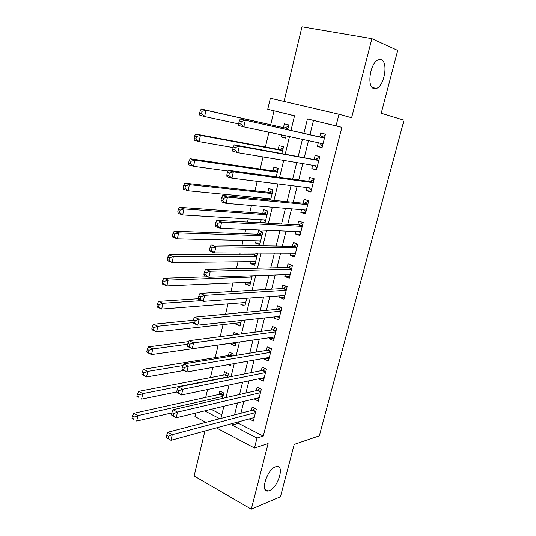 <?xml version="1.0" encoding="UTF-8"?>
<svg xmlns="http://www.w3.org/2000/svg" width="536" height="536" viewBox="0 0 536 536"><rect width="100%" height="100%" fill="white"/><g stroke="black" fill="none" stroke-linecap="round" stroke-linejoin="round"><path stroke-width="0.8" d="M373.786 88.554C366.537 86.933 370.242 62.531 378.282 59.818L381.27 59.717C388.439 62.049 384.366 85.928 376.5 88.42L373.786 88.554M269.4 490.648L268.047 491.01C259.813 492.611 267.022 469.368 275.591 466.802L276.677 466.528C284.911 464.933 278.017 487.66 269.4 490.648M294.525 115.856L267.745 109.297L270.358 98.269L338.993 114.262L336.052 125.873L307.45 118.932L303.899 133.343M204.913 431.004L194.106 475.988L251.29 509.2L280.449 496.785L294.21 444.404L319.335 435.822L404.01 120.231L381.21 113.284L397.725 50.431L371.897 38.659L301.989 26.8L284.053 101.458M205.878 422.335L194.95 416.566L195.787 413.022M274.01 110.878L270.693 124.774M268.925 132.204L265.394 147.011M263.035 156.907L260.148 169.028M257.213 181.335L254.948 190.816M253.434 197.168L253.139 198.421M251.451 205.489L249.803 212.397M248.248 218.929L247.498 222.085M245.756 229.381L244.711 233.763M243.11 240.476L241.917 245.495M240.121 253.012L239.666 254.915M238.024 261.809L236.396 268.657M232.986 282.934L230.929 291.564M228.001 303.852L225.529 314.23M223.063 324.561L220.182 336.655M218.172 345.07L215.177 357.653M212.859 367.381L210.42 377.612M207.579 389.525L205.703 397.377M318.304 142.71L317.379 146.422L322.049 147.648L325.439 134.154L320.742 132.975L319.757 136.901M312.662 165.262L311.818 168.652L316.441 169.952L319.798 156.599L315.148 155.34L314.17 159.232M307.074 187.587L306.311 190.655L310.893 192.035L314.217 178.81L309.607 177.483L308.642 181.329M301.547 209.683L300.857 212.444L305.399 213.891L308.689 200.806L304.12 199.399L303.168 203.211M296.073 231.552L295.463 234.011L299.959 235.532L303.215 222.574L298.693 221.1L297.748 224.872M290.659 253.206L290.117 255.37L294.579 256.958L297.802 244.128L293.319 242.58L292.381 246.319M285.293 274.646L284.83 276.516L289.246 278.171L292.435 265.474L287.993 263.853L287.068 267.551M279.986 295.865L279.591 297.453L283.966 299.175L287.129 286.599L282.727 284.918L281.809 288.582M274.727 316.883L274.399 318.183L278.74 319.979L281.869 307.523L277.507 305.768L276.603 309.399M269.521 337.687L269.266 338.719L273.561 340.574L276.663 328.24L272.342 326.424L271.444 330.015M264.369 358.289L264.174 359.053L268.435 360.969L271.504 348.755L267.223 346.872L266.332 350.437M259.263 378.691L259.136 379.187L263.357 381.17L266.399 369.07L262.158 367.127L261.273 370.651M254.205 398.898L258.332 401.176L261.34 389.19L257.139 387.186L256.262 390.684M222.474 398.416L223.78 393.009L219.834 391.059L219.023 394.436M227.599 377.277L228.504 373.552L224.524 371.656L223.7 375.059M232.778 355.924L233.267 353.907L229.247 352.065L228.416 355.509M235.786 343.516L231.15 344.186L231.391 343.187M238.004 334.35L234.024 332.3L233.381 334.946M240.564 323.818L235.947 324.34L236.242 323.101M240.068 312.856L238.842 312.341L238.688 312.984M245.381 303.932L240.785 304.307L241.14 302.82M250.252 283.859L245.662 284.08L246.084 282.345M255.163 263.598L250.593 263.665L251.076 261.675M253.153 253.059L252.704 254.928M260.127 243.143L255.572 243.049L256.114 240.798M255.572 243.049L259.786 244.55L262.814 232.048L258.58 230.581L257.702 234.225M265.132 222.487L260.596 222.232L261.206 219.72M264.998 223.056L267.913 211.043L263.638 209.65L262.747 213.328M270.566 200.089L273.052 189.838L268.744 188.511L267.846 192.223M266.345 198.434L266.05 199.653M276.194 176.873L278.244 168.418L273.896 167.165L272.992 170.91M281.889 153.41L283.49 146.79L279.102 145.604L278.184 149.39M211.197 409.296L221.797 414.757M228.182 364.674L230.4 365.713L230.761 364.219M231.15 344.186L235.183 345.995L236.041 342.457M235.947 324.34L240.007 326.089L241.374 320.461M240.785 304.307L244.885 305.996L246.768 298.237M245.662 284.08L249.803 285.715L252.208 275.779M250.593 263.665L254.768 265.233L257.716 253.079M262.647 222.929L260.596 222.232M281.681 134.918L281.199 136.921L285.608 138.08L286.144 135.869M287.638 129.692L288.79 124.948L284.355 123.836L283.43 127.662M238.801 421.745L238.42 423.306L263.263 436.083L341.888 127.354L313.48 120.459L309.949 134.704M308.481 140.62L304.307 157.45M302.786 163.601L298.726 179.969M297.145 186.34L293.205 202.26M291.571 208.846L287.738 224.316M286.05 231.123L282.325 246.158M280.583 253.166L276.965 267.772M275.176 274.988L271.658 289.172M269.822 296.589L266.412 310.364M264.523 317.975L261.213 331.342M259.277 339.147L256.061 352.112M254.084 360.105L250.962 372.681M248.939 380.855L245.917 393.049M243.847 401.404L240.919 413.216M249.227 418.897L253.354 420.988L256.335 409.122L252.168 407.058L251.304 410.516M338.993 114.262L351.616 117.766L371.897 38.659M341.888 127.354L336.052 125.873M263.263 436.083L256.999 438.026L254.473 448.002L216.37 427.875M251.29 509.2L268.107 443.574L254.473 448.002M290.974 130.442L294.539 115.803L267.745 109.297M220.906 418.422L223.874 406.234M225.971 397.612L229.033 385.029M231.083 376.587L234.245 363.602M236.255 355.355L239.512 341.961M241.475 333.901L244.831 320.093M246.748 312.227L250.212 297.989M252.074 290.324L255.645 275.658M257.461 268.194L261.132 253.093M262.901 245.836L266.68 230.286M268.395 223.244L272.295 207.231M273.95 200.41L277.963 183.935M279.564 177.336L283.691 160.385M285.239 154.013L289.48 136.579M204.672 410.877L219.78 418.717M232.41 423.494L232.021 425.068L256.999 438.026M302.425 139.333L298.23 156.358M296.696 162.576L292.623 179.131M291.035 185.577L287.068 201.67M285.427 208.33L281.567 223.974M279.872 230.855L276.127 246.058M274.385 253.146L270.747 267.906M268.945 275.203L265.414 289.541M263.565 297.038L260.141 310.954M258.245 318.652L254.915 332.159M252.972 340.045L249.743 353.144M247.753 361.224L244.624 373.927M242.587 382.188L239.552 394.503M237.475 402.945L234.534 414.877M238.42 423.306L232.021 425.068M313.48 120.459L307.45 118.932M285.661 137.859L281.199 136.921M259.149 397.92L254.151 399.132M264.121 378.141L259.136 379.187M269.139 358.169L264.174 359.053M274.204 338.008L269.266 338.719M279.323 317.647L274.399 318.183M284.489 297.091L279.591 297.453M289.708 276.335L284.83 276.516M294.974 255.37L290.117 255.37M300.294 234.199L295.463 234.011M305.667 212.826L300.857 212.444M311.094 191.231L306.311 190.655M316.575 169.423L311.818 168.652M322.116 147.393L317.379 146.422M255.632 411.909L252.302 410.254L167.855 432.224L172.27 434.676L255.464 412.586M168.431 436.183L172.27 434.676L170.971 440.284L166.147 437.443L167.909 438.435L168.431 436.183L166.663 435.198L166.147 437.443M254.218 417.531L170.971 440.284L167.909 438.435M252.302 410.254L254.868 408.399M167.855 432.224L166.663 435.198M222.654 392.453L220.048 394.208L133.759 413.296L137.906 415.601L136.687 421.055L171.828 412.867M222.963 396.399L137.906 415.601L134.134 417.035L132.472 416.103L131.99 418.288L133.652 419.219L134.134 417.035M133.652 419.219L131.99 418.288M132.472 416.103L133.759 413.296M260.623 392.064L257.26 390.449L173.061 409.718L177.523 412.09L260.463 392.694M173.671 413.578L177.523 412.09L176.203 417.758L171.359 414.891L173.141 415.849L173.671 413.578L171.882 412.62L171.359 414.891M259.21 397.685L176.203 417.758L173.141 415.849M257.26 390.449L259.973 388.54M173.061 409.718L171.882 412.62M265.655 372.018L262.265 370.456L178.32 386.965L182.83 389.257L265.508 372.607M178.964 390.717L182.83 389.257L181.496 394.992L176.625 392.084L178.428 393.015L178.964 390.717L177.161 389.793L176.625 392.084M264.241 377.646L181.496 394.992L178.428 393.015M262.265 370.456L265.139 368.493M178.32 386.965L177.161 389.793M267.323 350.269L270.747 351.77L267.323 350.269L183.64 363.957L188.196 366.175L270.606 352.326M184.317 367.602L188.196 366.175L186.85 371.971L182.307 369.733L181.959 369.029L183.774 369.92L184.317 367.602L182.495 366.711L181.959 369.029M269.327 357.412L186.85 371.971L183.774 369.92M267.35 350.269L270.358 348.253M183.64 363.957L182.495 366.711M275.879 331.349L272.429 329.888L189.02 340.695L193.617 342.826L275.759 331.844M189.731 344.226L193.617 342.826L192.257 348.688L187.667 346.531L187.345 345.713L189.181 346.578L189.731 344.226L187.888 343.368L187.345 345.713M274.466 336.983L192.257 348.688L189.181 346.578M272.429 329.888L275.651 327.811M189.02 340.695L187.888 343.368M227.478 373.063L224.725 374.865L138.623 391.38L142.811 393.612L141.578 399.132L176.652 391.99M227.673 376.969L142.811 393.612L139.025 395.019L137.35 394.127L136.861 396.332L138.536 397.236L139.025 395.019M138.536 397.236L136.861 396.332M137.35 394.127L138.623 391.38M232.356 353.492L229.442 355.341L143.534 369.237L147.769 371.394L146.522 376.969L183.855 370.497M182.977 365.552L147.769 371.394L143.97 372.775L142.275 371.91L141.779 374.141L143.474 375.012L143.97 372.775M143.474 375.012L146.522 376.969L141.779 374.141M142.275 371.91L143.534 369.237M188.639 341.6L148.506 346.852L152.773 348.929L151.521 354.571L236.021 342.524M237.294 333.734L235.954 334.611M187.687 344.233L152.773 348.929L148.968 350.289L147.259 349.452L146.757 351.71L148.465 352.547L148.968 350.289M148.465 352.547L151.521 354.571L147.259 352.467L146.757 351.71M147.259 349.452L148.506 346.852M193.221 320.287L153.524 324.226L157.839 326.23L156.566 331.925L240.858 322.592M192.947 322.618L157.839 326.23L154.013 327.556L152.291 326.752L151.782 329.03L153.51 329.841L154.013 327.556M153.51 329.841L156.566 331.925L152.264 329.908L151.782 329.03M152.291 326.752L153.524 324.226M281.065 310.713L277.581 309.305L194.461 317.171L199.104 319.221L280.951 311.161M195.205 320.588L199.104 319.221L197.73 325.144L193.094 323.074L192.793 322.136L194.655 322.967L195.205 320.588L193.342 319.764L192.793 322.136M279.651 316.354L197.73 325.144L194.655 322.967M277.581 309.305L281.005 307.175M194.461 317.171L193.342 319.764M198.407 298.699L158.602 301.353L162.957 303.276L161.671 309.038L245.743 302.465M201.476 300.582L162.957 303.276L159.125 304.582L157.376 303.805L156.867 306.11L158.609 306.887L159.125 304.582M158.609 306.887L161.671 309.038L157.323 307.095L156.867 306.11M157.376 303.805L158.602 301.353M286.304 289.875L282.787 288.522L199.962 293.38L204.658 295.343L286.204 290.278M200.739 296.689L204.658 295.343L203.265 301.339L198.581 299.356L198.307 298.297L200.183 299.088L200.739 296.689L198.856 295.899L198.307 298.297M284.884 295.517L203.265 301.339L200.183 299.088M282.787 288.522L286.432 286.331M284.763 295.999L284.187 295.57M199.962 293.38L198.856 295.899M250.131 282.164L250.58 282.492M207.626 276.77L163.728 278.238L168.13 280.073L166.837 285.902L250.667 282.144M251.907 277.032L168.13 280.073L164.284 281.353L162.522 280.609L162.006 282.941L163.768 283.685L164.284 281.353M163.768 283.685L166.837 285.902L162.441 284.04L162.006 282.941M162.522 280.609L163.728 278.238M291.591 268.838L288.04 267.531L205.523 269.327L210.266 271.203L291.504 269.186M206.34 272.509L210.266 271.203L208.859 277.259L204.129 275.363L203.874 274.184L205.777 274.941L206.34 272.509L204.437 271.752L203.874 274.184M290.177 274.479L208.859 277.259L205.777 274.941M288.04 267.531L291.932 265.286M289.983 275.229L289.092 274.512M205.523 269.327L204.437 271.752M254.747 261.635L255.498 262.218M257.206 253.079L253.709 254.928L168.92 254.861L173.363 256.617L172.049 262.506L255.645 261.628M256.891 256.463L173.363 256.617L169.503 257.863L167.721 257.159L167.199 259.511L168.981 260.228L169.503 257.863M168.981 260.228L172.049 262.506L167.614 260.731L167.199 259.511M167.721 257.159L168.92 254.861M296.931 247.585L293.353 246.332L211.15 244.992L215.948 246.781L296.857 247.88M212.001 248.054L215.948 246.781L214.521 252.912L209.737 251.103L209.516 249.789L211.432 250.513L212.001 248.054L210.079 247.337L209.516 249.789M295.517 253.227L214.521 252.912L211.432 250.513M293.353 246.332L297.507 244.027M295.256 254.258L294.056 253.22M211.15 244.992L210.079 247.337M259.417 240.878L260.463 241.749M262.787 232.175L258.7 234.266L174.16 231.23L178.655 232.905L177.329 238.855L260.663 240.912M261.93 235.699L178.655 232.905L174.776 234.118L172.981 233.448L172.451 235.827L174.247 236.503L174.776 234.118M174.247 236.503L177.329 238.855L172.847 237.167L172.451 235.827M172.981 233.448L174.16 231.23M302.331 226.118L298.713 224.926L216.839 220.383L221.69 222.078L302.264 226.366M217.73 223.324L221.69 222.078L220.242 228.276L215.412 226.56L215.217 225.127L217.154 225.81L217.73 223.324L215.787 222.641L215.217 225.127M300.91 231.766L220.242 228.276L217.154 225.81M298.713 224.926L303.175 222.561M300.582 233.08L299.081 231.686M216.839 220.383L215.787 222.641M264.134 219.901L265.474 221.08M267.819 211.419L263.745 213.402L179.466 207.338L184.002 208.926L182.662 214.943L265.742 219.995M267.015 214.735L184.002 208.926L180.116 210.105L178.3 209.469L177.764 211.881L179.58 212.524L180.116 210.105M179.58 212.524L182.662 214.943L178.133 213.335L177.764 211.881M178.3 209.469L179.466 207.338M307.778 204.437L304.126 203.305L222.594 195.493L227.492 197.087L307.731 204.631M223.525 198.3L227.492 197.087L226.038 203.365L221.147 201.744L220.979 200.169L222.943 200.819L223.525 198.3L221.562 197.657L220.979 200.169M306.358 210.085L226.038 203.365L222.943 200.819M304.126 203.305L308.635 201.034M305.956 211.686L304.16 209.898M222.594 195.493L221.562 197.657M268.905 198.682L270.379 200.069M272.904 190.461L268.838 192.33L184.826 183.178L189.409 184.672L188.056 190.762L270.861 198.876M272.147 193.563L189.409 184.672L185.51 185.831L183.674 185.228L183.131 187.66L184.967 188.27L185.51 185.831M184.967 188.27L188.056 190.762L183.48 189.242L183.131 187.66M183.674 185.228L184.826 183.178M313.279 182.542L309.594 181.463L228.416 170.307L233.368 171.808L313.245 182.675M229.388 172.987L233.368 171.808L231.894 178.16L226.956 176.632L226.815 174.924L228.798 175.533L229.388 172.987L227.405 172.384L226.815 174.924M311.858 188.19L231.894 178.16L228.798 175.533M309.594 181.463L314.089 179.326M311.382 190.086L309.292 187.861M228.416 170.307L227.405 172.384M278.037 169.296L273.976 171.058L190.246 158.75L194.883 160.157L193.509 166.307L228.075 171.018M277.333 172.183L194.883 160.157L190.963 161.276L189.108 160.713L188.565 163.172L190.414 163.741L190.963 161.276M190.414 163.741L193.509 166.307L188.886 164.88L188.565 163.172M189.108 160.713L190.246 158.75M318.84 160.418L234.306 144.834L239.317 146.234L318.82 160.499M235.317 147.38L239.317 146.234L237.823 152.66L232.832 151.232L232.718 149.383L234.721 149.953L235.317 147.38L233.314 146.817L232.718 149.383M317.419 166.066L237.823 152.66L234.721 149.953M315.121 159.4L319.603 157.396M316.87 168.264L314.491 165.57M234.306 144.834L233.314 146.817M283.216 147.929L279.169 149.578L195.727 134.047L200.41 135.353L199.024 141.584L233.14 147.567M282.572 150.589L200.41 135.353L196.484 136.446L194.608 135.916L194.052 138.409L195.928 138.938L196.484 136.446M195.928 138.938L199.024 141.584L194.354 140.244L194.052 138.409M194.608 135.916L195.727 134.047M320.702 137.116L240.269 119.066L324.448 138.1L320.702 137.116L325.164 135.246M241.314 121.471L245.327 120.359L243.82 126.858L238.768 125.531L238.688 123.548L240.711 124.071L241.314 121.471L239.291 120.948L238.688 123.548M323.041 143.722L243.82 126.858L240.711 124.071M322.411 146.228L319.751 143.018M240.269 119.066L239.291 120.948M285.407 135.709L286.016 136.392M288.448 126.349L284.415 127.883L201.275 109.063L206.005 110.275L204.598 116.573L238.708 123.937M284.415 127.883L206.005 110.275L202.065 111.327L200.169 110.838L199.606 113.364L201.503 113.853L202.065 111.327M201.503 113.853L204.598 116.573L199.881 115.334L199.606 113.364M200.169 110.838L201.275 109.063M255.746 411.454L252.804 409.993M220.557 393.96L223.231 395.287M220.048 394.208L223.117 395.736M260.731 391.622L257.762 390.201M265.762 371.602L262.767 370.222M270.848 351.382L267.819 350.048M275.973 330.973L272.925 329.68M225.234 374.63L227.927 375.924M224.725 374.865L227.82 376.352M229.951 355.127L231.967 356.051M229.442 355.341L231.237 356.172M281.159 310.357L278.077 309.111M286.385 289.541L283.283 288.341M250.808 275.826L252.081 276.315M249.957 275.852L252 276.643M291.671 268.523L288.536 267.37M254.211 254.781L257.052 255.819M253.709 254.928L256.978 256.128M297.004 247.29L293.842 246.192M259.203 234.132L262.07 235.13M258.7 234.266L262.004 235.411M302.398 225.85L299.202 224.798M264.248 213.281L267.136 214.233M263.745 213.402L267.075 214.494M307.838 204.189L304.615 203.191M269.333 192.23L272.255 193.134M268.838 192.33L272.194 193.375M313.339 182.314L310.083 181.369M274.479 170.971L277.42 171.828M273.976 171.058L277.367 172.049M318.893 160.217L315.604 159.319M279.665 149.504L282.64 150.315M279.169 149.578L282.593 150.509M323.014 143.822L320.702 143.226M324.501 137.899L321.185 137.055M284.911 127.829L287.906 128.593M268.047 491.01L264.992 489.308M376.5 88.42L372.259 87.542M275.886 331.315L272.496 329.875M281.078 310.659L277.688 309.292M286.318 289.809L282.934 288.502M250.138 275.846L252.02 276.576M291.611 268.75L288.227 267.504M253.897 254.901L256.999 256.041M296.957 247.485L293.574 246.305M258.928 234.239L262.024 235.317M302.358 226.011L298.974 224.892M264.014 213.375L267.096 214.387M307.805 204.323L304.421 203.271M269.146 192.303L272.221 193.262M313.312 182.414L309.929 181.429M274.325 171.031L277.393 171.929M318.873 160.291L315.49 159.366M279.551 149.551L282.619 150.388M324.488 137.946L321.104 137.082M284.83 127.856L287.892 128.633"/></g></svg>
